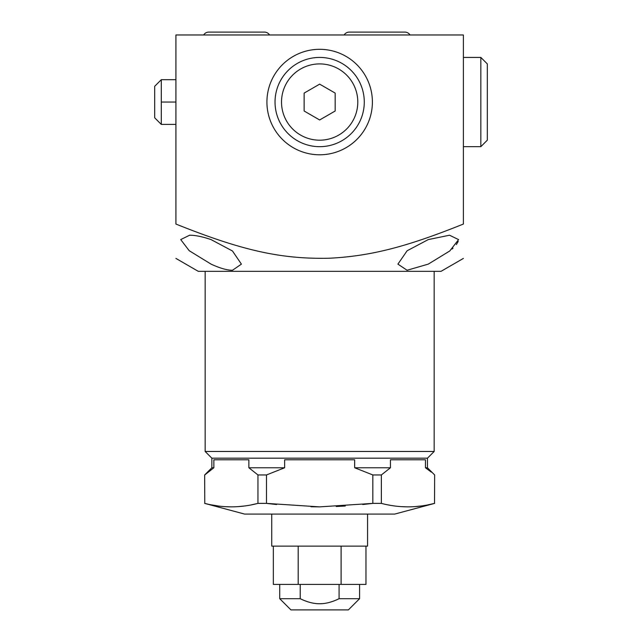 <?xml version="1.0" encoding="UTF-8"?>
<svg xmlns="http://www.w3.org/2000/svg" width="642" height="642" viewBox="0 0 642 642"><rect width="100%" height="100%" fill="white"/><g stroke="black" fill="none" stroke-linecap="round" stroke-linejoin="round"><path stroke-width="0.96" d="M203.658 34.973A6.067 6.067 0 0 1 208.819 32.1L264.4 32.1A6.067 6.067 0 0 1 269.56 34.973M463.388 34.973L175.924 34.973L175.924 224.05C175.924 270.29 175.924 270.29 175.924 224.05C175.924 270.29 175.924 270.29 175.924 224.05C242.138 250.597 281.156 259.352 329.659 258.22C370.643 256.07 406.137 247.082 463.388 224.05C463.388 270.29 463.388 270.29 463.388 224.05C463.388 270.29 463.388 270.29 463.388 224.05L463.388 34.973M458.219 241.432L456.366 244.562M453.011 248.181L452.048 249.056M211.058 239.594C202.495 236.665 195.345 235.205 189.599 235.221L180.715 239.594L189.23 250.725L211.058 264.127C220.045 268.252 227.196 270.298 232.516 270.258L241.4 264.127L232.476 250.99L211.058 239.594M463.388 258.421L441.03 271.333L198.282 271.333L175.924 258.421M428.254 239.594L407.124 250.765L397.912 264.127L407.1 270.258L428.254 264.127L449.753 250.99L458.597 239.594L449.512 235.221L428.254 239.594M434.161 271.333L434.161 451.478L205.151 451.478L205.151 271.333M205.151 451.478L211.86 458.187L427.452 458.187L434.161 451.478M354.673 467.769L390.44 467.769L381.364 474.952L372.825 474.952L354.673 467.769L354.673 459.784L284.639 459.784L284.639 467.769L248.871 467.769L248.871 459.784L213.85 459.784L213.85 467.769L211.86 467.769L204.67 474.952L204.774 503.384C222.501 508.007 240.228 508.007 257.948 503.384L251.391 504.837M431.304 472.111L425.453 467.769L425.453 459.784L390.44 459.784L390.44 467.769M428.302 469.743L425.453 467.769L427.452 467.769L434.642 474.952L434.538 503.384L427.997 504.837M284.639 467.769L266.486 474.952L266.486 503.384L319.652 506.875L310.921 506.771M276.558 504.532L267.353 503.488M372.825 474.952L372.825 503.384L362.754 504.532M345.276 506.024L336.207 506.514M266.486 474.952L257.948 474.952L248.871 467.769M213.85 467.769L204.782 474.944M208.104 472.031L210.696 469.976M204.774 503.384L204.67 474.952M257.948 474.952L257.948 503.384L266.486 503.384M319.652 506.875L372.825 503.384L381.364 503.384C399.091 508.007 416.818 508.007 434.538 503.384L434.642 474.952M381.364 474.952L381.364 503.384M421.192 505.968L414.588 506.642M407.951 506.875L401.314 506.642M204.67 503.384L244.594 514.082L394.718 514.082L434.642 503.384M244.602 505.968L237.997 506.642M231.361 506.875L224.724 506.642M218.047 505.96L211.683 504.909M367.569 514.082L367.569 546.125L271.743 546.125L271.743 514.082M298.201 546.125L298.201 584.413L273.34 584.413L273.34 546.125M341.111 546.125L341.111 584.413L298.201 584.413M365.972 546.125L365.972 584.413L341.111 584.413M300.223 584.413L300.223 598.697L279.727 598.697L279.727 584.413M339.088 584.413L339.088 598.697C332.155 602.092 325.679 603.777 319.652 603.745C313.633 603.777 307.157 602.092 300.223 598.697M339.088 598.697L359.584 598.697L359.584 584.413M319.636 603.745L322.316 603.64M359.584 598.697L348.373 609.9L290.938 609.9L279.727 598.697M462.449 224.435L463.388 224.05M319.652 49.314A52.732 52.732 0 0 0 266.92 102.046A52.732 52.732 0 0 0 319.652 154.786A52.732 52.732 0 0 0 372.392 102.046A52.732 52.732 0 0 0 319.652 49.314M319.652 57.427A44.619 44.619 0 0 0 275.033 102.046A44.619 44.619 0 0 0 319.652 146.673A44.619 44.619 0 0 0 364.279 102.046A44.619 44.619 0 0 0 319.652 57.427M319.652 63.911A38.135 38.135 0 0 1 357.795 102.046A38.135 38.135 0 0 1 319.652 140.189A38.135 38.135 0 0 1 281.517 102.046A38.135 38.135 0 0 1 319.652 63.911M335.172 111.01L335.172 93.09L319.652 84.134L304.139 93.09L304.139 111.01L319.652 119.966L335.172 111.01M175.924 79.688L161.294 79.688L161.294 124.404L154.682 117.799L154.682 86.301L161.294 79.688M175.924 102.046L161.294 102.046M175.924 124.404L161.294 124.404M463.388 57.427L480.834 57.427L487.318 63.911L487.318 140.189L480.834 146.673L480.834 57.427M463.388 146.673L480.834 146.673M410.029 34.973A6.067 6.067 0 0 0 404.869 32.1L349.296 32.1A6.067 6.067 0 0 0 344.136 34.973M211.86 458.187L211.86 467.769M427.452 458.187L427.452 467.769"/></g></svg>
